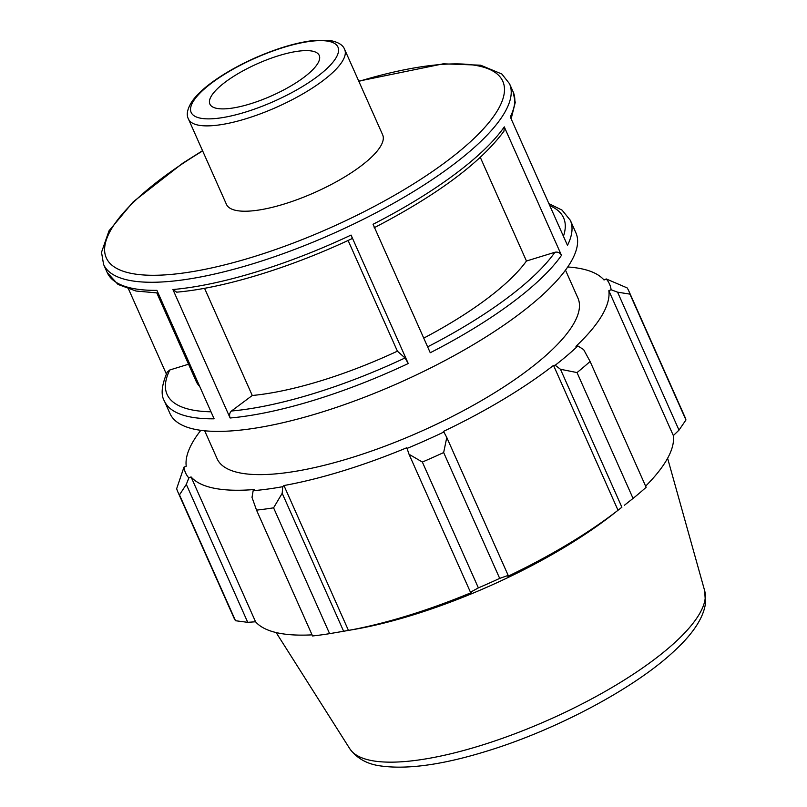 <?xml version="1.0" encoding="UTF-8"?>
<svg xmlns="http://www.w3.org/2000/svg" width="807" height="807" viewBox="0 0 807 807"><rect width="100%" height="100%" fill="white"/><g stroke="black" fill="none" stroke-linecap="round" stroke-linejoin="round"><path stroke-width="1.21" d="M317.817 63.37A59.849 17.552 156 0 1 260.923 100.209A59.849 17.552 156 0 1 209.881 104.093A59.849 17.552 156 0 1 211.293 96.144A59.849 17.552 156 0 1 268.186 59.294A59.849 17.552 156 0 1 319.229 55.411A59.849 17.552 156 0 1 317.817 63.37M344.66 49.469L382.649 134.809A85.502 25.067 156 0 1 380.642 146.178A85.502 25.067 156 0 1 299.367 198.815A85.502 25.067 156 0 1 226.444 204.363L188.445 119.022A85.502 25.067 -24 0 0 246.185 118.679A85.502 25.067 -24 0 0 342.642 60.838A85.502 25.067 -24 0 0 344.66 49.469C342.965 44.819 337.79 41.782 329.115 40.35L313.862 40.471C296.855 42.468 277.618 48.138 256.152 57.458C239.508 64.812 224.992 72.963 212.614 81.89C203.414 88.568 196.595 95.004 192.177 101.208C187.335 108.713 186.094 114.644 188.445 119.022M575.905 232.84A222.167 65.145 156 0 1 399.435 382.71A222.167 65.145 156 0 1 169.984 413.567L164.386 400.988A222.167 65.145 -24 0 0 214.117 418.813L156.921 290.359A222.167 65.145 156 0 1 107.19 272.524L103.589 264.444A222.167 65.145 -24 0 0 253.62 263.556A222.167 65.145 -24 0 0 509.51 83.716L513.111 91.796A222.167 65.145 156 0 1 510.286 116.904L567.482 245.368A222.167 65.145 -24 0 0 570.307 220.261L575.905 232.84M128.595 289.158L166.343 373.954M172.92 289.531L230.116 417.996A222.167 65.145 -24 0 0 408.251 363.533L351.055 235.069A222.167 65.145 156 0 1 172.92 289.531L176.652 292.164C223.559 288.19 290.48 267.702 352.104 238.6M373.056 224.275L430.252 352.74A222.167 65.145 -24 0 0 561.48 255.345L504.284 126.881A222.167 65.145 156 0 1 373.056 224.275M351.832 238.469C352.457 238.872 352.195 237.732 351.055 235.069M374.105 227.796C437.303 194.961 480.589 162.752 503.972 131.158L504.284 126.881M188.545 364.219L169.793 369.979L167.22 372.118C161.602 385.302 160.654 394.926 164.386 400.988M199.722 386.492A185.146 54.281 156 0 1 196.212 381.439L156.83 292.991M408.251 363.533L405.023 357.955L397.397 351.176A185.146 54.281 156 0 1 252.268 395.491L231.468 411.005C229.551 412.791 229.107 415.121 230.116 417.996M561.48 255.345C559.997 252.702 557.798 251.673 554.903 252.268L526.457 261.014A185.146 54.281 156 0 1 423.746 338.123M204.544 288.301L252.268 395.491M397.397 351.176L348.099 240.466M526.457 261.014L480.326 157.395M252.006 497.384L256.525 510.125A246.851 72.378 -24 0 0 273.583 507.825L282.198 493.299L282.722 486.692A232.043 68.04 156 0 1 253.156 490.686L252.006 497.384M282.722 486.692L283.943 485.532A229.571 67.314 -24 0 0 406.819 447.734L409.038 454.28L422.354 462.048A246.851 72.378 -24 0 0 443.658 452.556L446.775 437.465L443.87 432.007A232.043 68.04 156 0 1 406.92 448.48M443.87 432.007L443.376 431.442A229.571 67.314 -24 0 0 553.521 365.389L555.196 365.248L560.472 369.273L577.025 372.572A246.851 72.378 -24 0 0 590.099 361.455L583.632 349.582L577.873 345.961A232.043 68.04 156 0 1 555.196 365.248M577.873 345.961L575.956 346.304A229.571 67.314 -24 0 0 608.841 290.691L611.121 289.753L617.577 292.174L629.924 294.121A246.851 72.378 -24 0 0 628.814 290.984A246.851 72.378 -24 0 0 627.12 287.887L606.239 278.94A232.043 68.04 156 0 1 611.121 289.753M606.239 278.94L604.019 279.999A229.571 67.314 -24 0 0 567.735 266.976M200.812 430.333A229.571 67.314 -24 0 0 186.235 466.204L183.966 467.152L176.672 488.649A246.851 72.378 -24 0 0 177.792 491.796A246.851 72.378 -24 0 0 179.487 494.883L186.316 484.392L188.838 477.966A232.043 68.04 156 0 1 183.966 467.152M188.838 477.966L191.057 476.907A229.571 67.314 -24 0 0 254.689 489.496L253.156 490.686M565.495 270.143L577.953 298.126A197.483 57.902 156 0 1 573.293 324.374A197.483 57.902 156 0 1 385.564 445.958A197.483 57.902 156 0 1 217.133 458.78L204.675 430.787M283.943 485.532L348.442 630.408L343.621 631.245L282.198 493.299M273.583 507.825L329.609 633.656L343.621 631.245M191.057 476.907L255.557 621.773L247.739 622.338L186.316 484.392M179.487 494.883L235.513 620.724L247.739 622.338M590.099 361.455L646.135 487.287A246.851 72.378 156 0 1 633.051 498.413L577.025 372.572M560.472 369.273L621.884 507.22L618.021 510.256A229.571 67.314 156 0 1 507.875 576.309L508.188 575.411L446.775 437.465M443.658 452.556L499.694 578.387L508.188 575.411M617.577 292.174L679 430.121L685.95 419.963L629.924 294.121M608.841 290.691L673.341 435.568A229.571 67.314 156 0 1 666.36 460.464A229.571 67.314 156 0 1 645.62 486.147M679 430.121L673.341 435.568M621.884 507.22L612.654 514.473A216.891 63.592 156 0 1 354.687 629.329L339.495 631.972M624.447 505.222L633.051 498.413M499.694 578.387A246.851 72.378 156 0 1 478.38 587.889L422.354 462.048M409.038 454.28L470.461 592.227L478.38 587.889M470.461 592.227L471.318 592.6A229.571 67.314 156 0 1 348.442 630.408M329.609 633.656A246.851 72.378 156 0 1 312.551 635.966L256.525 510.125M312.057 634.857A229.571 67.314 156 0 1 255.557 621.773M235.513 620.724A246.851 72.378 156 0 1 233.818 617.627L177.792 491.796M628.814 290.984L684.84 416.815A246.851 72.378 156 0 1 685.95 419.963M553.521 365.389L618.021 510.256M245.409 112.112A80.357 23.564 156 0 1 193.044 101.753A80.357 23.564 156 0 1 283.691 47.391A80.357 23.564 156 0 1 336.065 57.751A80.357 23.564 156 0 1 245.409 112.112M549.809 205.674A217.022 63.632 156 0 1 563.427 236.269M210.99 411.802A217.022 63.632 156 0 1 169.793 369.979M405.023 357.955A217.022 63.632 156 0 1 231.468 411.005M554.903 252.268A217.022 63.632 156 0 1 427.629 346.849M358.863 81.376A217.022 63.632 156 0 1 454.23 63.904A217.022 63.632 156 0 1 474.617 137.856A217.022 63.632 156 0 1 252.853 256.999A217.022 63.632 156 0 1 106.463 258.25A217.022 63.632 156 0 1 202.658 150.929M349.784 748.725C357.077 758.691 367.74 764.481 381.761 766.085C408.221 769.525 442.982 764.622 486.036 751.378C555.63 730.264 634.453 688.482 674.208 651.078C693.102 633.697 703.522 617.769 705.489 603.303L704.662 590.724A194.406 57.004 156 0 1 699.245 614.248A194.406 57.004 156 0 1 479.913 745.779A194.406 57.004 156 0 1 349.784 748.725L276.145 632.557M513.111 91.796L515.239 102.428L511.144 118.841M158.101 293.002L135.98 291.024L118.004 284.437L107.19 272.524M548.891 203.626L562.076 210.133L570.307 220.261M103.589 264.444L101.511 252.309L109.016 230.812L133.205 201.821L182.745 163.196L202.547 150.687M358.752 81.134L443.194 63.824L480.599 65.185L501.843 74.022L509.51 83.716M704.662 590.724L667.611 458.265"/></g></svg>
